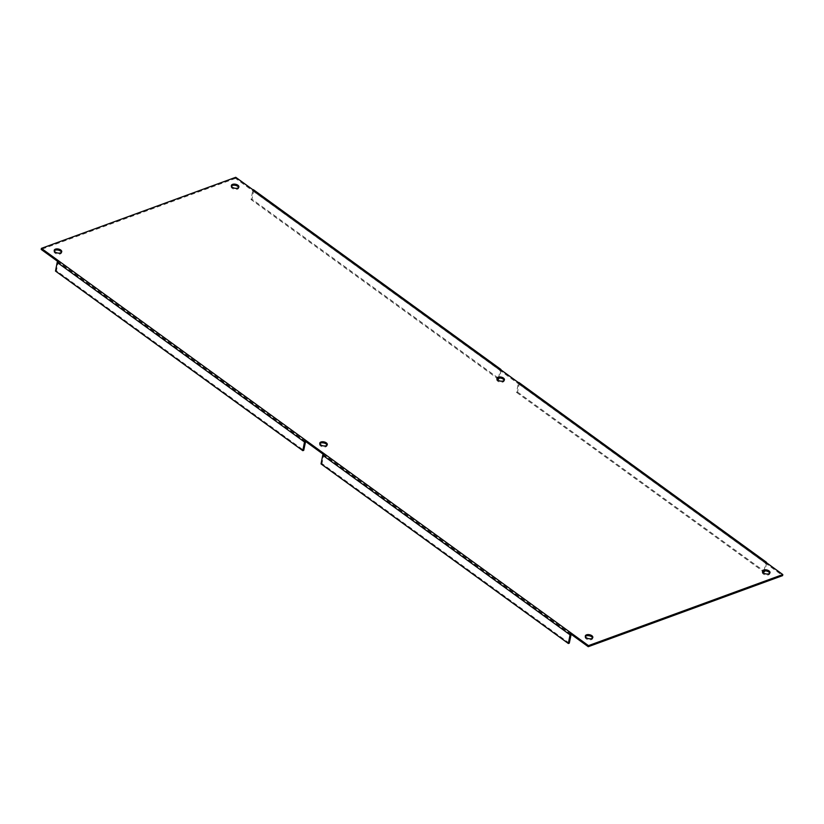 <?xml version="1.0" encoding="UTF-8"?>
<svg xmlns="http://www.w3.org/2000/svg" width="824" height="824" viewBox="0 0 824 824"><rect width="100%" height="100%" fill="white"/><g stroke="black" fill="none" stroke-linecap="round" stroke-linejoin="round"><path stroke-width="0.62" stroke-dasharray="4.12 3.09" d="M496.954 378.896A3.821 2.029 11.1 0 0 496.718 379.401A3.821 2.029 11.1 0 0 500.075 382.13A3.821 2.029 11.1 0 0 504.216 380.873A3.821 2.029 11.1 0 0 504.185 380.317M319.815 443.683A3.821 2.029 11.1 0 0 319.568 444.188A3.821 2.029 11.1 0 0 322.936 446.907A3.821 2.029 11.1 0 0 327.066 445.66A3.821 2.029 11.1 0 0 327.035 445.104M762.509 571.743A3.821 2.029 11.1 0 0 762.272 572.247A3.821 2.029 11.1 0 0 765.63 574.967A3.821 2.029 11.1 0 0 769.771 573.71A3.821 2.029 11.1 0 0 769.729 573.154M585.359 636.519A3.821 2.029 11.1 0 0 585.122 637.024A3.821 2.029 11.1 0 0 588.48 639.754A3.821 2.029 11.1 0 0 592.621 638.497A3.821 2.029 11.1 0 0 592.59 637.941M231.41 186.059A3.821 2.029 11.1 0 0 231.173 186.564A3.821 2.029 11.1 0 0 234.531 189.283A3.821 2.029 11.1 0 0 238.672 188.037A3.821 2.029 11.1 0 0 238.641 187.481M54.26 250.846A3.821 2.029 11.1 0 0 54.024 251.341A3.821 2.029 11.1 0 0 57.381 254.07A3.821 2.029 11.1 0 0 61.522 252.814A3.821 2.029 11.1 0 0 61.491 252.257M321.041 463.912L321.968 463.572L323.842 454.683L323.235 454.251M324.048 453.622L323.842 454.683L571.156 634.284M58.504 260.786L56.413 270.736L303.726 450.326M569.281 643.173L321.968 463.572M55.496 271.065L56.413 270.736M500.158 369.317L499.941 370.378L518.183 383.613L518.389 382.552M765.702 562.153L765.496 563.214L765.702 562.153L765.496 563.214L518.265 383.623L516.596 392.399L517.524 392.059L519.223 383.397A1.473 0.824 126 0 0 519.017 382.594M235.746 177.304L235.54 178.365L500.034 370.378L252.721 190.777L251.052 199.552L497.449 378.484M498.572 378.103L500.034 370.378M501.013 369.935A1.473 0.824 -54 0 1 500.982 370.151L499.437 378.02M764.116 570.939L765.578 563.214L782.594 575.626M305.611 441.448L57.69 261.404M235.54 178.365L41.2 249.435M252.844 189.716L252.721 190.777M516.596 392.399L762.993 571.331M766.557 562.771A1.473 0.824 -54 0 1 766.536 562.998L764.991 570.857M253.473 189.747A1.473 0.824 -54 0 1 253.668 190.55L251.969 199.223L499.282 378.813M517.524 392.059L764.837 571.66M251.052 199.552L251.969 199.223M570.981 634.511L323.667 454.91M305.426 441.664L58.113 262.073M518.296 383.737L765.609 563.328M766.536 562.998L519.223 383.397M500.982 370.151L253.668 190.55M252.752 190.89L500.065 370.491M504.216 380.873L504.422 379.812M496.718 379.401L496.923 378.34M327.066 445.66L327.283 444.599M319.568 444.188L319.784 443.127M769.771 573.71L769.976 572.659M762.272 572.247L762.478 571.187M592.621 638.497L592.827 637.436M585.122 637.024L585.328 635.963M238.672 188.037L238.878 186.976M231.173 186.564L231.379 185.503M61.522 252.814L61.728 251.753M54.024 251.341L54.23 250.29M765.578 563.214L518.265 383.623"/><path stroke-width="1.24" d="M503.443 378.072A3.821 2.029 -168.9 0 1 504.422 379.812A3.821 2.029 -168.9 0 1 500.281 381.069A3.821 2.029 -168.9 0 1 496.923 378.34A3.821 2.029 -168.9 0 1 499.478 376.97A3.821 2.029 -168.9 0 1 503.443 378.072M504.185 380.317A3.821 2.029 11.1 0 0 503.227 379.133A3.821 2.029 11.1 0 0 496.954 378.896M326.294 442.849A3.821 2.029 -168.9 0 1 327.283 444.599A3.821 2.029 -168.9 0 1 323.142 445.846A3.821 2.029 -168.9 0 1 319.784 443.127A3.821 2.029 -168.9 0 1 322.339 441.746A3.821 2.029 -168.9 0 1 326.294 442.849M327.035 445.104A3.821 2.029 11.1 0 0 326.088 443.909A3.821 2.029 11.1 0 0 319.815 443.683M768.988 570.908A3.821 2.029 -168.9 0 1 769.976 572.659A3.821 2.029 -168.9 0 1 765.836 573.906A3.821 2.029 -168.9 0 1 762.478 571.187A3.821 2.029 -168.9 0 1 765.033 569.806A3.821 2.029 -168.9 0 1 768.988 570.908M769.729 573.154A3.821 2.029 11.1 0 0 768.782 571.969A3.821 2.029 11.1 0 0 762.509 571.743M591.838 635.695A3.821 2.029 -168.9 0 1 592.827 637.436A3.821 2.029 -168.9 0 1 588.686 638.693A3.821 2.029 -168.9 0 1 585.328 635.963A3.821 2.029 -168.9 0 1 587.883 634.593A3.821 2.029 -168.9 0 1 591.838 635.695M592.59 637.941A3.821 2.029 11.1 0 0 591.632 636.756A3.821 2.029 11.1 0 0 585.359 636.519M237.889 185.225A3.821 2.029 -168.9 0 1 238.878 186.976A3.821 2.029 -168.9 0 1 234.737 188.222A3.821 2.029 -168.9 0 1 231.379 185.503A3.821 2.029 -168.9 0 1 233.934 184.123A3.821 2.029 -168.9 0 1 237.889 185.225M238.641 187.481A3.821 2.029 11.1 0 0 237.683 186.286A3.821 2.029 11.1 0 0 231.41 186.059M60.749 250.012A3.821 2.029 -168.9 0 1 61.728 251.753A3.821 2.029 -168.9 0 1 57.587 253.009A3.821 2.029 -168.9 0 1 54.23 250.29A3.821 2.029 -168.9 0 1 56.784 248.91A3.821 2.029 -168.9 0 1 60.749 250.012M61.491 252.257A3.821 2.029 11.1 0 0 60.533 251.073A3.821 2.029 11.1 0 0 54.26 250.846M323.235 454.251L305.611 441.448L303.726 450.326L302.81 450.666L304.509 442.004A1.473 0.824 -54 0 1 305.817 440.387L324.048 453.622A1.473 0.824 126 0 0 322.74 455.25L321.041 463.912L568.354 643.503L570.054 634.841A1.473 0.824 126 0 1 571.362 633.223L569.281 643.173L568.354 643.503M305.611 441.448L305.817 440.387L58.504 260.786A1.473 0.824 126 0 0 57.196 262.403L55.496 271.065L302.81 450.666M324.048 453.622L588.46 645.635L588.254 646.696L782.594 575.626L782.8 574.565L765.702 562.153A1.473 0.824 -54 0 1 766.33 562.184L519.017 382.594A1.473 0.824 126 0 0 518.389 382.552L500.158 369.317A1.473 0.824 -54 0 1 500.786 369.348A1.473 0.824 -54 0 1 501.013 369.935M499.437 378.02L498.366 379.153L498.572 378.103M500.158 369.317L252.844 189.716A1.473 0.824 -54 0 1 253.473 189.747L500.786 369.348M588.254 646.696L571.156 634.284M57.69 261.404L41.2 249.435L41.406 248.374L58.504 260.786M762.993 571.331L763.91 571.99L764.116 570.939M766.33 562.184A1.473 0.824 -54 0 1 766.557 562.771M764.991 570.857L763.91 571.99M765.702 562.153L518.389 382.552M41.406 248.374L235.746 177.304L252.844 189.716M497.449 378.484L498.366 379.153M782.8 574.565L588.46 645.635M322.74 455.25L570.054 634.841M57.196 262.403L304.509 442.004"/></g></svg>
